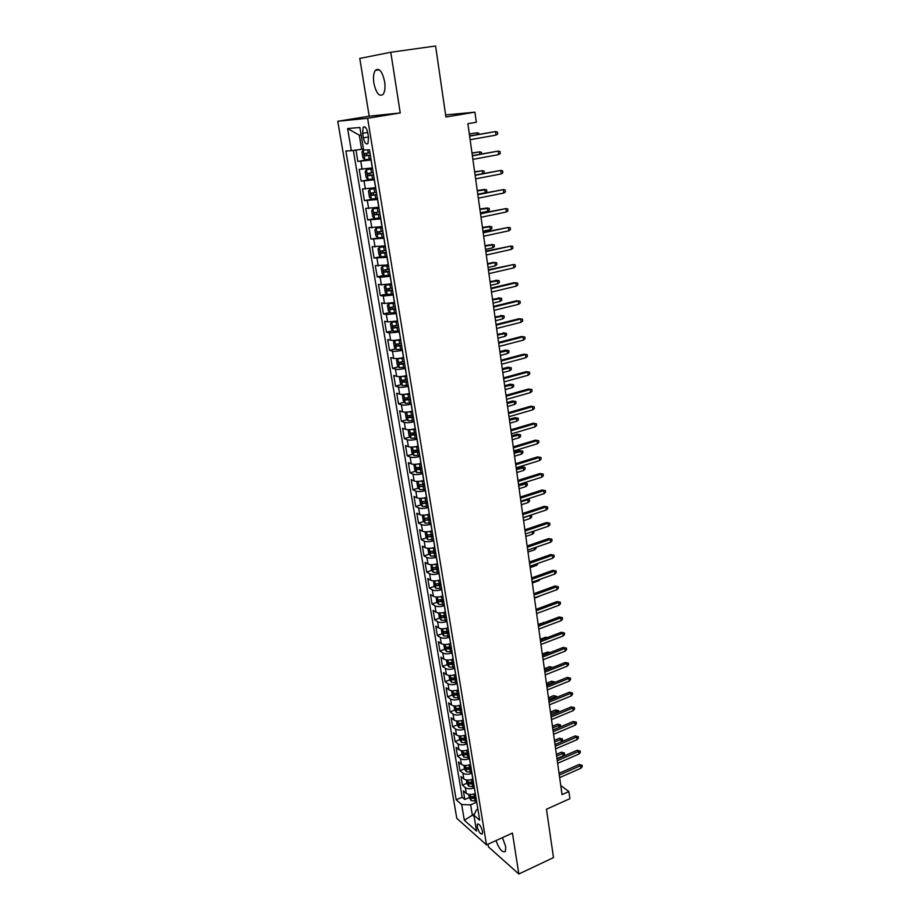 <?xml version="1.0" encoding="UTF-8"?>
<svg xmlns="http://www.w3.org/2000/svg" width="920" height="920" viewBox="0 0 920 920"><rect width="100%" height="100%" fill="white"/><g stroke="black" fill="none" stroke-linecap="round" stroke-linejoin="round"><path stroke-width="1.38" d="M495.949 840.604C499.33 849.378 502.469 852.978 505.39 851.414L505.747 846.699L502.469 837.637M384.606 81.546C382.237 71.254 379.132 67.528 375.314 70.368C373.543 73.129 373.06 77.406 373.876 83.214C376.234 93.426 379.339 97.117 383.18 94.288C384.928 91.586 385.411 87.343 384.606 81.546M482.528 831.415C480.999 826.056 479.285 823.676 477.388 824.262L477.238 826.758C478.756 832.106 480.47 834.486 482.379 833.899L482.528 831.415M488.014 844.215L488.44 846.848L518.834 874L553.495 857.624L546.468 809.244L569.882 798.675L568.893 791.545L560.763 785.53M337.755 121.29L456.791 818.328L486.519 844.894L367.609 118.277L337.755 121.29L369.196 116.184L400.246 112.953L390.781 52.256L359.766 58.431L369.196 116.184M390.781 52.256L435.597 46L445.912 117.024L474.927 112.171L445.602 114.931M355.959 150.064L357.857 161.448L370.978 159.114M372.428 167.934L359.191 169.349L361.157 181.136L372.485 179.032M375.682 187.691L362.468 188.956L364.435 200.64L372.657 199.042M378.902 207.264L365.734 208.391L367.666 219.96L374.785 218.523M382.087 226.653L368.954 227.631L370.875 239.096L383.812 237.153M385.25 245.87L372.151 246.709L374.06 258.071L380.753 256.623M388.378 264.914L375.325 265.604L377.211 276.862L383.789 275.402M391.483 283.774L381.374 284.809L378.465 284.337L380.328 295.492L386.791 294.009M394.553 302.461L384.491 303.45L381.57 302.898L383.421 313.95L389.781 312.443M397.601 320.988L387.573 321.919L384.652 321.287L386.492 332.247L392.736 330.717M400.614 339.342L400.51 339.365C396.278 340.32 392.978 340.607 390.632 340.228L387.711 339.514L389.528 350.37L395.68 348.818M403.604 357.535L403.5 357.558C399.291 358.524 396.014 358.8 393.656 358.374L390.735 357.581L392.541 368.334L398.601 366.769M406.571 375.555L406.467 375.59C402.281 376.579 399.015 376.832 396.658 376.349L393.737 375.475L395.531 386.147L401.488 384.56M409.515 393.426L409.4 393.449C405.237 394.461 401.982 394.703 399.636 394.174L396.716 393.219L398.486 403.799L404.363 402.19M412.424 411.125L412.321 411.159C408.169 412.183 404.926 412.413 402.58 411.838L399.659 410.815L401.419 421.291L407.203 419.669M415.311 428.685L415.207 428.709C411.079 429.755 407.847 429.962 405.501 429.341L402.592 428.248L404.328 438.633L410.032 437M417.967 446.142L418.059 446.108C413.966 447.166 410.745 447.361 408.399 446.694L405.49 445.533L407.215 455.825L412.827 454.181M421.003 463.323L420.9 463.358C416.829 464.428 413.609 464.611 411.274 463.898L408.353 462.656L410.067 472.868L415.61 471.201M423.821 480.424L423.717 480.447C419.658 481.539 416.461 481.7 414.115 480.953L411.205 479.642L412.896 489.762L418.37 488.083M426.604 497.363L426.5 497.398C422.464 498.502 419.278 498.651 416.944 497.858L414.023 496.478L415.702 506.517L421.107 504.827M429.364 514.165L429.26 514.199C425.247 515.315 422.073 515.453 419.738 514.613L416.829 513.176L418.496 523.123L423.821 521.41M432.101 530.817L431.997 530.851C428.007 531.99 424.844 532.105 422.51 531.231L419.6 529.724L421.256 539.591L426.512 537.866M434.815 547.331L434.723 547.365C430.744 548.515 427.593 548.619 425.27 547.699L422.349 546.135L423.993 555.91L429.18 554.185M434.78 552.31L435.597 552.046M437.506 563.707L437.414 563.741C433.458 564.903 430.318 564.995 427.995 564.029L425.074 562.407L426.707 572.102L431.836 570.354M436.62 568.721L438.242 568.169M440.185 579.933L440.082 579.968C436.149 581.141 433.021 581.233 430.698 580.232L427.777 578.542L429.398 588.156L434.459 586.396M438.736 584.913L440.875 584.165M442.83 596.033L442.727 596.068C438.817 597.252 435.7 597.333 433.377 596.286L430.468 594.538L432.066 604.072L437.069 602.301M441.002 600.909L443.486 600.035M445.452 611.995L445.349 612.03C441.462 613.226 438.357 613.283 436.034 612.214L433.124 610.397L434.711 619.85L439.656 618.067M443.405 616.722L446.073 615.768M448.051 627.819L447.959 627.854C444.084 629.073 440.99 629.119 438.667 628.004L435.758 626.129L437.334 635.501L442.221 633.719M445.855 632.385L448.638 631.373M450.639 643.517L450.535 643.551C446.683 644.77 443.601 644.817 441.289 643.655L438.38 641.734L439.933 651.026L444.774 649.232M448.327 647.91L450.662 647.036M453.192 659.077L453.1 659.111C449.259 660.353 446.188 660.376 443.877 659.192L440.967 657.202L442.52 666.425L447.304 664.608M450.788 663.285L452.387 662.688M455.733 674.509L455.641 674.544C451.812 675.797 448.753 675.809 446.453 674.59L443.543 672.543L445.073 681.697L449.811 679.869M453.249 678.546L454.227 678.178M458.252 689.816L458.148 689.862C454.353 691.115 451.306 691.115 448.994 689.862L446.096 687.769L447.614 696.842L452.295 695.002M460.747 704.996L460.655 705.042C456.872 706.318 453.824 706.307 451.524 705.007L448.626 702.857L450.133 711.861L454.767 710.021M463.22 720.061L463.128 720.095C459.367 721.383 456.331 721.36 454.031 720.038L451.133 717.83L452.628 726.754L457.217 724.914M465.681 734.988L465.589 735.034C461.84 736.333 458.815 736.299 456.527 734.931L453.617 732.688L455.101 741.531L459.666 739.668M468.119 749.811L468.015 749.846C464.289 751.157 461.288 751.111 458.988 749.719L456.09 747.419L457.562 756.194L462.093 754.308M470.534 764.497L470.442 764.543C466.727 765.854 463.726 765.808 461.437 764.382L458.539 762.024L460 770.741L464.508 768.832M472.926 779.079L472.834 779.113C469.142 780.447 466.152 780.379 463.864 778.929L460.966 776.526L462.415 785.162L466.911 783.242M474.927 112.171L476.318 122.245L467.877 123.694L562.039 794.615L568.893 791.545M362.606 133.32L363.354 137.862C364.573 143.002 366.114 144.865 367.966 143.451L368.529 137.494L367.781 132.917C366.551 127.765 365.022 125.89 363.17 127.316L362.606 133.32L367.701 132.468M477.882 809.186L476.445 809.818L473.915 815.178L479.688 820.192L369.449 149.787L363.63 150.075L359.881 127.477L347.61 128.547L351.348 150.696L345.862 150.972L456.205 799.802L461.69 804.574L470.626 804.816L472.282 814.844L474.122 816.442M473.915 815.178L476.56 831.093L464.335 820.26L461.69 804.574M474.352 787.761L474.26 787.807C470.58 789.141 467.601 789.072 465.313 787.6L462.415 785.162M475.306 793.534L474.26 787.807M471.971 773.26L471.879 773.306C468.176 774.629 465.186 774.571 462.898 773.122L460 770.741M469.568 758.644L469.476 758.678C465.75 759.989 462.748 759.943 460.46 758.529L457.562 756.194M467.141 743.9L467.049 743.935C463.312 745.234 460.299 745.2 458.01 743.82L455.101 741.531M464.703 729.031L464.6 729.077C460.851 730.365 457.826 730.342 455.526 728.985L452.628 726.754M462.231 714.046L462.139 714.092C458.367 715.369 455.331 715.357 453.031 714.035L450.133 711.861M459.747 698.947L459.655 698.981C455.86 700.246 452.824 700.246 450.512 698.958L447.614 696.842M457.24 683.709L457.148 683.744C453.341 685.009 450.282 685.009 447.982 683.767L445.073 681.697M454.721 668.357L454.618 668.391C450.8 669.633 447.729 669.656 445.418 668.438L442.52 666.425M452.168 652.866L452.076 652.901C448.235 654.131 445.153 654.166 442.842 652.993L439.933 651.026M449.604 637.249L449.512 637.284C445.648 638.503 442.554 638.549 440.243 637.41L437.334 635.501M447.016 621.506L446.913 621.54C443.037 622.748 439.933 622.806 437.621 621.702L434.711 619.85M444.406 605.624L444.303 605.659C440.404 606.855 437.287 606.924 434.976 605.855L432.066 604.072M441.772 589.616L441.669 589.651C437.747 590.824 434.631 590.904 432.308 589.881L429.398 588.156M439.116 573.459L439.012 573.493C435.079 574.666 431.94 574.759 429.617 573.769L426.707 572.102M436.436 557.175L436.333 557.209C432.377 558.359 429.226 558.463 426.903 557.52L423.993 555.91M433.734 540.741L433.63 540.776C429.651 541.914 426.5 542.029 424.166 541.132L421.256 539.591M431.008 524.17L430.905 524.204C426.903 525.332 423.74 525.469 421.406 524.596L418.496 523.123M428.26 507.46L428.156 507.495C424.143 508.61 420.957 508.748 418.623 507.921L415.702 506.517M425.488 490.601L425.385 490.636C421.348 491.728 418.151 491.889 415.817 491.107L412.896 489.762M422.694 473.593L422.591 473.627C418.531 474.709 415.322 474.881 412.988 474.145L410.067 472.868M419.876 456.447L419.773 456.469C415.679 457.539 412.47 457.723 410.124 457.033L407.215 455.825M417.024 439.139L416.921 439.173C412.815 440.22 409.595 440.416 407.249 439.772L404.328 438.633M414.161 421.682L414.058 421.705C409.917 422.74 406.686 422.959 404.34 422.36L401.419 421.291M411.263 404.064L411.159 404.098C407.008 405.11 403.753 405.341 401.407 404.788L398.486 403.799M408.342 386.296L408.227 386.32C404.064 387.32 400.798 387.573 398.452 387.067L395.531 386.147M405.386 368.368L405.283 368.391C401.085 369.38 397.808 369.633 395.462 369.184L392.541 368.334M402.419 350.278L402.304 350.301C398.084 351.267 394.806 351.543 392.449 351.129L389.528 350.37M399.418 332.016L389.413 332.925L386.492 332.247M396.382 313.593L386.342 314.559L383.421 313.95M393.323 295.009L383.249 296.01L380.328 295.492M390.241 276.253L380.121 277.311L377.211 276.862M387.124 257.312L374.06 258.071M383.985 238.211L370.875 239.096M380.811 218.925L367.666 219.96M377.614 199.456L364.435 200.64M374.382 179.814L361.157 181.136M371.116 159.977L357.857 161.448M353.349 150.42L462.185 797.214L464.818 799.48L469.292 797.536M475.214 793.581C471.534 794.914 468.556 794.845 466.279 793.35L463.381 790.901L464.818 799.48M361.134 135.044L359.283 135.182L361.629 149.293L351.348 150.696M363.446 148.982L361.629 149.293M400.246 112.953L367.609 118.277M518.834 874L512.452 833.094L486.519 844.894M474.547 813.843L464.335 820.26M476.721 802.159L470.626 804.816M462.185 797.214L456.205 799.802M359.283 135.182L347.61 128.547M496.041 135.102L497.674 133.963L497.409 132.008L495.569 131.571L496.041 135.102L470.131 139.713M469.625 136.148L495.569 131.571L469.602 135.964M363.561 149.684L361.905 151.823L362.894 157.78L364.826 159.712L370.955 158.93M369.932 152.755L364.331 153.605L365.022 155.871L370.323 155.146M370.311 155.02L367.551 155.422L366.401 154.054M477.204 134.619L476.951 132.802L469.326 133.963M478.929 134.32L478.779 133.227L476.951 132.802L469.349 134.136M498.651 154.594L500.273 153.433L500.02 151.501L498.18 151.098L498.651 154.594L472.891 159.379M472.397 155.848L498.18 151.098L472.362 155.606M501.239 173.903L502.86 172.73L502.596 170.809L500.779 170.43L501.239 173.903L475.617 178.859M475.134 175.363L500.779 170.43L475.088 175.064M503.815 193.027L505.413 191.843L505.16 189.945L503.343 189.6L503.815 193.027L478.331 198.156M477.848 194.695L503.343 189.6L477.791 194.338M506.356 211.991L507.943 210.783L507.69 208.897L505.897 208.587L506.356 211.991L481.01 217.281M480.539 213.854L505.897 208.587L480.481 213.452M372.565 168.716L366.471 169.625L365.194 171.626L366.183 177.537L368.115 179.504L374.21 178.767M366.471 169.625L372.588 168.877M373.209 172.638L367.62 173.477L368.31 175.708L373.589 175.007M373.566 174.846L370.817 175.248L369.679 173.926M479.918 154.215L479.596 151.834L471.994 152.996M481.631 153.893L481.401 152.225L479.596 151.834L472.029 153.226M375.797 188.427L369.748 189.324L368.46 191.256L369.437 197.11L371.369 199.099L377.441 198.409M371.312 199.053L369.713 189.37L375.831 188.611M376.441 192.337L370.875 193.154L371.565 195.362L376.832 194.695M376.797 194.488L374.06 194.89L372.933 193.625M482.609 173.615L482.206 170.695L474.639 171.856M483.563 173.431L484.265 172.937L484.012 171.062L482.206 170.695L474.674 172.132M379.005 207.943L372.979 208.84L371.691 210.703L372.657 216.499L374.589 218.523L380.638 217.879M372.979 208.84L379.051 208.161M379.649 211.864L374.095 212.646L374.796 214.831L380.041 214.187M379.994 213.958L377.269 214.337L376.153 213.13M477.308 190.877L486.588 189.727L486.841 191.59L485.254 192.74L484.794 189.393L477.261 190.543M485.254 192.74L477.779 194.235M382.237 227.539L376.188 228.16L382.191 227.274M376.153 228.206L374.9 229.965L375.854 235.704L377.729 237.716L376.188 228.16M382.835 231.196L377.292 231.955L377.993 234.128L383.214 233.507M383.168 233.243L380.454 233.623L379.35 232.449M479.918 209.461L489.141 208.23L489.394 210.07L487.818 211.243L487.358 207.92L479.86 209.07M487.818 211.243L480.378 212.784M508.875 230.782L510.45 229.563L510.197 227.689L508.415 227.412L508.875 230.782L483.678 236.233M483.195 232.84L508.415 227.412L483.138 232.38M385.342 246.433L379.362 247.319L378.074 249.055L379.017 254.748L380.949 256.829L386.952 256.266M379.362 247.319L385.388 246.732M385.986 250.355L380.454 251.091L381.156 253.242L386.365 252.643M386.308 252.344L383.605 252.712L382.513 251.585M482.505 227.873L491.671 226.573L491.924 228.39L490.36 229.586L489.9 226.297L482.436 227.435M490.36 229.586L482.966 231.173M511.37 249.4L512.934 248.17L512.693 246.318L510.922 246.065L511.37 249.4L486.312 255.012M485.841 251.643L510.922 246.065L485.772 251.137M388.459 265.42L382.513 266.294L381.213 267.961L382.156 273.608L384.077 275.712L390.068 275.195M382.513 266.294L388.516 265.753M389.103 269.341L383.594 270.055L384.296 272.182L389.482 271.607M389.424 271.273L386.733 271.642L385.641 270.549M485.058 246.123L494.178 244.743L494.431 246.56L492.878 247.756L492.43 244.501L484.989 245.64M492.878 247.756L485.518 249.389M513.843 267.858L515.407 266.604L515.154 264.776L513.394 264.546L513.843 267.858L488.922 273.631M488.451 270.296L513.394 264.546L488.37 269.733M391.552 284.234L385.629 285.096L384.33 286.707L385.261 292.295L387.182 294.434L393.15 293.952M385.629 285.096L391.609 284.59M392.196 288.155L386.699 288.834L387.412 290.95L392.564 290.398M392.506 290.03L389.827 290.398L388.757 289.34M487.6 264.212L494.925 262.545L496.673 262.775L496.915 264.558L495.374 265.776L494.925 262.545L493.304 262.373L487.531 263.683M495.374 265.776L488.06 267.455M491.05 288.765L515.856 282.865L514.153 282.647L517.603 283.061L515.856 282.865L516.292 286.143L491.51 292.077M514.153 282.647L490.958 288.155M517.603 283.061L517.845 284.889L516.292 286.143M394.622 302.875L388.723 303.726L387.423 305.279L388.343 310.81L390.264 312.984L396.209 312.535M388.723 303.726L394.68 303.266M395.266 306.797L389.781 307.452L390.494 309.546L395.634 309.016M395.565 308.614L392.897 308.971L391.828 307.959M495.788 280.22L499.134 280.635L499.387 282.417L497.846 283.647L497.409 280.439L490.038 281.577M499.134 280.635L490.118 282.152M497.846 283.647L490.567 285.361M493.614 307.073L518.293 301.024L516.591 300.759L520.03 301.197L518.293 301.024L518.731 304.278L494.074 310.35M516.591 300.759L493.522 306.417M520.03 301.197L520.271 303.002L518.731 304.278M393.772 321.712L391.793 322.195L390.482 323.679L391.391 329.164L393.311 331.361L399.234 330.959M394.013 321.678L397.659 321.344M391.793 322.195L397.728 321.77M398.303 325.266L392.828 325.898L393.541 327.968L398.671 327.474M398.59 327.037L395.945 327.393L394.887 326.404M498.249 297.93L501.584 298.344L501.825 300.104L500.307 301.358L499.859 298.172L492.522 299.31M501.584 298.344L492.614 299.931M500.307 301.358L493.062 303.117M496.167 325.22L520.708 319.022L519.006 318.722L522.433 319.171L520.708 319.022L521.134 322.253L496.616 328.474M519.006 318.722L496.064 324.507M522.433 319.171L522.675 320.953L521.134 322.253M396.129 340.17L393.518 341.918L394.416 347.357L396.336 349.577L402.235 349.209M397.336 339.997L400.671 339.652M394.829 340.492L400.74 340.101M401.315 343.574L395.853 344.183L396.566 346.23L401.672 345.759M401.591 345.287L398.958 345.632L397.911 344.678M500.687 315.479L504.01 315.905L504.252 317.653L502.734 318.906L502.297 315.755L494.994 316.894M504.01 315.905L495.086 317.561M502.734 318.906L495.535 320.712M498.686 343.206L523.101 336.869L521.41 336.524L524.814 336.984L523.101 336.869L523.526 340.055L499.134 346.426M521.41 336.524L498.582 342.447M524.814 336.984L525.044 338.755L523.526 340.055M398.624 358.421L396.52 359.996L397.417 365.378L399.326 367.632L405.214 367.298M400.706 358.144L403.65 357.788M397.831 358.627L403.73 358.271M404.294 361.709L398.854 362.296L399.567 364.331L404.65 363.872M404.57 363.377L401.936 363.722L400.901 362.802M503.102 332.867L506.414 333.316L506.655 335.041L505.149 336.317L504.712 333.19L497.444 334.328M506.414 333.316L497.536 335.029M505.149 336.317L497.984 338.169M501.193 361.031L525.469 354.545L523.779 354.177L527.172 354.637L525.469 354.545L525.895 357.719L501.641 364.228M523.779 354.177L501.078 360.237M527.172 354.637L527.413 356.397L525.895 357.719M401.212 376.498L399.498 377.901L400.384 383.249L402.293 385.526L408.158 385.227M404.122 376.096L406.605 375.762M400.821 376.602L406.697 376.28M407.249 379.684L401.822 380.259L402.546 382.272L407.606 381.834M407.514 381.305L404.903 381.65L403.88 380.753M505.494 350.117L508.794 350.577L509.036 352.291L507.541 353.579L507.104 350.474L505.494 350.117L499.87 351.601M508.794 350.577L499.974 352.36M507.541 353.579L500.411 355.465M503.666 378.706L527.816 372.082L526.136 371.668L529.517 372.14L527.816 372.082L528.241 375.222L504.114 381.869M526.136 371.668L503.55 377.855M529.517 372.14L529.747 373.888L528.241 375.222M403.846 394.392L402.454 395.657L403.339 400.959L405.237 403.259L411.079 402.994M407.617 393.875L409.538 393.587M403.776 394.416L409.63 394.128M410.182 397.509L404.765 398.049L405.49 400.05L410.527 399.636M410.435 399.073L407.836 399.406L406.824 398.544M507.874 367.229L511.163 367.69L511.393 369.391L509.91 370.691L509.484 367.62L507.874 367.229L502.274 368.736M511.163 367.69L502.377 369.541M509.91 370.691L502.815 372.611M506.126 396.221L530.15 389.459L528.471 389.01L531.829 389.493L530.15 389.459L530.564 392.575L506.563 399.36M528.471 389.01L506 395.324M531.829 389.493L532.059 391.23L530.564 392.575M406.651 412.114L405.375 413.264L406.249 418.508L408.158 420.831L413.977 420.612M406.812 412.103L412.539 411.827M411.263 411.424L412.436 411.251M413.08 415.161L407.686 415.69L408.411 417.668L413.436 417.277M413.333 416.691L410.734 417.013L409.745 416.173M510.232 384.18L513.509 384.652L513.74 386.342L512.256 387.653L511.83 384.606L510.232 384.18L504.654 385.733M513.509 384.652L504.769 386.572M512.256 387.653L505.206 389.62M508.565 413.586L532.462 406.686L530.783 406.203L534.129 406.709L532.462 406.686L532.875 409.779L509.001 416.691M530.783 406.203L508.438 412.654M534.129 406.709L534.359 408.411L532.875 409.779M409.492 429.663L408.284 430.709L409.147 435.907L411.044 438.265L416.852 438.069M409.871 429.64L415.414 429.353M414.702 428.846L415.322 428.754M415.966 432.676L410.573 433.171L411.309 435.137L416.311 434.757M416.208 434.148L413.62 434.47L412.643 433.653M512.566 401.005L515.832 401.488L516.062 403.155L514.591 404.478L514.165 401.465L512.566 401.005L507.023 402.58M515.832 401.488L507.138 403.454M514.591 404.478L507.564 406.49M510.979 430.801L534.75 423.775L533.071 423.257L536.417 423.763L534.75 423.775L535.164 426.834L511.416 433.883M533.071 423.257L510.841 429.824M536.417 423.763L536.636 425.454L535.164 426.834M412.286 447.074L411.159 447.994L412.01 453.157L413.908 455.526L419.692 455.365M412.907 447.028L418.278 446.74M418.818 450.018L413.448 450.501L414.172 452.444L419.163 452.099M419.048 451.455L416.472 451.777L415.506 450.984M514.878 417.68L518.132 418.174L518.362 419.83L516.902 421.164L516.488 418.174L514.878 417.68L509.369 419.29M518.132 418.174L509.496 420.21M516.902 421.164L509.91 423.211M513.371 447.867L537.027 440.703L535.348 440.162L538.672 440.668L537.027 440.703L537.429 443.739L513.808 450.926M535.348 440.162L513.233 446.844M538.672 440.668L538.901 442.359L537.429 443.739M415.058 464.324L414.011 465.14L414.862 470.246L416.748 472.65L422.522 472.523M415.921 464.266L421.107 463.967M421.647 467.222L416.288 467.671L417.013 469.614L421.981 469.28M421.877 468.613L419.313 468.924L418.347 468.165M517.178 434.217L520.421 434.711L520.639 436.367L519.191 437.713L518.776 434.746L517.178 434.217L511.692 435.85M520.421 434.711L511.83 436.816M519.191 437.713L512.245 439.783M515.752 464.784L539.269 457.493L537.602 456.918L540.914 457.435L539.269 457.493L539.672 460.506L516.178 467.808M537.602 456.918L515.602 463.714M540.914 457.435L541.144 459.114L539.672 460.506M417.806 481.413L416.829 482.126L417.68 487.197L419.566 489.624L425.316 489.532M418.91 481.355L423.913 481.045M424.453 484.276L419.106 484.702L419.842 486.622L424.787 486.312M424.672 485.61L419.842 486.622M519.455 450.616L522.686 451.122L522.905 452.755L521.467 454.112L521.053 451.168L519.455 450.616L513.992 452.284M522.686 451.122L514.13 453.284M521.467 454.112L514.544 456.228M518.109 481.562L541.512 474.145L539.833 473.535L543.134 474.065L541.512 474.145L541.903 477.123L518.523 484.564M539.833 473.535L517.948 480.447M543.134 474.065L543.363 475.72L541.903 477.123M420.52 498.364L419.635 498.973L420.474 503.999L422.36 506.448L428.087 506.379M421.877 498.295L426.707 497.973M427.225 501.17L421.9 501.584L422.636 503.481L427.558 503.194M427.443 502.469L422.636 503.481M521.709 466.877L524.929 467.394L525.159 469.016L523.71 470.384L523.308 467.463L521.709 466.877L516.281 468.567M524.929 467.394L516.43 469.614M523.71 470.384L516.833 472.535M520.444 498.191L543.72 490.659L542.053 490.015L545.341 490.555L543.72 490.659L544.122 493.614L520.858 501.17M542.053 490.015L520.283 497.041M545.341 490.555L545.56 492.188L544.122 493.614M423.2 515.165L422.418 515.683L423.246 520.662L425.074 523.066L430.836 523.101M424.822 515.085L429.467 514.763M429.985 517.925L424.672 518.316L425.408 520.202L430.318 519.926M430.192 519.191L425.408 520.202M523.952 483.011L527.16 483.541L527.378 485.139L525.952 486.519L525.55 483.632L523.952 483.011L518.547 484.736M527.16 483.541L518.696 485.806M525.952 486.519L519.11 488.716M522.755 514.683L545.916 507.023L544.249 506.345L547.526 506.897L545.916 507.023L546.308 509.956L523.169 517.626M544.249 506.345L522.583 513.498M547.526 506.897L547.745 508.53L546.308 509.956M425.845 531.817L425.166 532.231L425.983 537.176L427.869 539.66L433.561 539.66M427.742 531.726L432.204 531.392M432.71 534.543L427.421 534.911L428.145 536.785L433.044 536.533M432.917 535.762L428.145 536.785M527.24 499.088L529.368 499.548L529.587 501.135L528.172 502.527L527.769 499.663L520.95 501.871M529.368 499.548L526.757 499.249M528.172 502.527L521.364 504.746M525.044 531.024L548.09 523.261L546.422 522.548L549.688 523.112L548.09 523.261L548.481 526.171L525.458 533.957M546.422 522.548L524.871 529.805M549.688 523.112L549.907 524.722L548.481 526.171M428.467 548.32L427.892 548.653L428.709 553.553L430.594 556.059L436.264 556.094M430.629 548.228L434.907 547.894M435.424 551.011L430.134 551.356L430.87 553.219L435.746 552.977M435.62 552.184L430.87 553.219M530.805 515.096L531.783 517.005L530.368 518.409L529.977 515.556L523.192 517.799M531.564 515.418L529.736 515.453M530.368 518.409L523.595 520.662M527.321 547.239L550.252 539.361L548.584 538.614L551.839 539.189L550.252 539.361L550.643 542.236L527.735 550.148M548.584 538.614L527.148 545.985M551.839 539.189L552.058 540.787L550.643 542.236M431.054 564.684L431.411 569.79L433.285 572.32L438.943 572.378M433.492 564.592L437.598 564.247M438.115 567.341L432.837 567.663L433.573 569.514L438.426 569.296M438.299 568.479L433.573 569.514M533.68 531.173L533.957 532.737L532.542 534.152L525.803 536.441M532.542 534.152L532.208 531.679M529.575 563.316L552.391 555.323L550.735 554.553L553.978 555.128L552.391 555.323L552.77 558.175L529.989 566.202M550.735 554.553L529.403 562.016M553.978 555.128L554.185 556.715L552.77 558.175M433.607 580.911L434.091 585.89L435.965 588.432L441.588 588.524M436.333 580.808L440.266 580.474M440.772 583.533L435.516 583.832L436.252 585.672L441.094 585.465M440.956 584.625L436.252 585.672M535.969 547.308L536.107 548.343L534.716 549.769L527.999 552.08M534.716 549.769L534.439 547.825M531.817 579.266L554.518 571.147L552.862 570.354L556.082 570.941L554.518 571.147L554.898 573.988L532.22 582.118M552.862 570.354L531.634 577.933M556.082 570.941L556.301 572.516L554.898 573.988M534.037 595.067L556.623 586.856L554.967 586.028L558.187 586.626L556.623 586.856L557.002 589.662L534.428 597.908M554.967 586.028L533.841 593.699M558.187 586.626L558.394 588.179L557.002 589.662M536.233 610.754L558.704 602.428L557.06 601.577L560.268 602.174L558.704 602.428L559.084 605.222L536.636 613.559M557.06 601.577L536.038 609.351M560.268 602.174L560.476 603.727L559.084 605.222M436.137 596.988L436.747 601.852L438.621 604.417L444.222 604.543M439.15 596.896L442.911 596.551M443.417 599.587L438.173 599.874L438.909 601.692L443.727 601.507M443.589 600.645L438.909 601.692M538.177 563.316L536.854 565.259L530.184 567.605M536.854 565.259L536.659 563.845M438.621 612.938L439.38 617.688L441.243 620.275L446.832 620.425M441.945 612.846L445.533 612.501M446.027 615.514L440.806 615.768L441.542 617.584L446.338 617.412M446.2 616.526L441.542 617.584M540.351 579.209L538.982 580.623L532.346 583.004M538.982 580.623L538.867 579.738M441.22 628.751L441.991 633.385L443.854 635.984L449.431 636.168M444.705 628.659L448.132 628.314M448.626 631.293L443.417 631.534L444.153 633.339L448.937 633.178M448.787 632.27L444.153 633.339M541.673 595.263L534.485 598.276M538.418 626.301L560.774 617.872L559.13 616.986L562.327 617.596L560.774 617.872L561.154 620.644L538.809 629.084M559.13 616.986L538.212 624.864M562.327 617.596L562.534 619.137L561.154 620.644M443.831 644.437L444.578 648.956L446.441 651.578L451.996 651.785M447.442 644.333L450.708 643.988M451.202 646.956L446.004 647.174L446.74 648.956L451.513 648.818M451.352 647.887L446.74 648.956M540.58 641.723L562.833 633.19L561.188 632.281L564.374 632.903L562.833 633.19L563.201 635.938L540.971 644.494M561.188 632.281L540.373 640.251M564.374 632.903L564.569 634.42L563.201 635.938M446.407 659.996L447.143 664.389L449.006 667.034L454.537 667.264M450.156 659.881L453.272 659.536M453.755 662.481L448.569 662.676L449.305 664.447L454.054 664.332M453.905 663.377L449.305 664.447M543.87 622.736L538.142 624.369M543.317 622.426L544.525 622.495M542.731 657.029L564.868 648.393L563.224 647.45L566.398 648.082L564.868 648.393L565.236 651.107L543.11 659.766M563.224 647.45L542.524 655.511L549.01 652.993L547.434 652.073L542.317 654.062M566.398 648.082L566.605 649.589L565.236 651.107M448.983 675.418L449.696 679.707L451.547 682.364L457.067 682.629M452.847 675.303L455.803 674.958M456.285 677.879L451.122 678.051L451.858 679.822L456.584 679.719M456.423 678.741L451.858 679.822M546.468 637.917L545.387 637.307L540.235 639.273M545.387 637.307L547.676 637.456M544.858 672.198L566.892 663.469L565.248 662.504L568.41 663.136L566.892 663.469L567.26 666.16L545.238 674.912M565.248 662.504L544.64 670.657M568.41 663.136L568.617 664.631L567.26 666.16M451.524 690.724L452.214 694.899L454.066 697.567L459.574 697.855M455.515 690.586L458.321 690.253M458.792 693.151L453.64 693.3L454.376 695.06L459.091 694.968M458.93 693.967L454.376 695.06M547.434 652.073L550.229 652.51M546.974 687.251L568.893 678.419L567.26 677.431L570.411 678.074L568.893 678.419L569.261 681.099L547.354 689.942M567.26 677.431L546.756 685.676M570.411 678.074L570.607 679.558L569.261 681.099M454.043 705.893L454.721 709.964L456.573 712.655L462.058 712.966M458.16 705.755L460.816 705.421M461.288 708.296L456.147 708.434L456.883 710.171L461.587 710.102M461.414 709.078L456.883 710.171M551.103 668.104L549.47 666.712L544.375 668.725M549.47 666.712L552.54 667.333L544.582 670.22M549.067 702.178L570.883 693.255L569.25 692.242L572.389 692.886L570.883 693.255L571.24 695.911L549.447 704.846M569.25 692.242L548.837 700.568M572.389 692.886L572.585 694.358L571.24 695.911M456.55 720.946L457.205 724.902L459.057 727.605L464.519 727.938M460.77 720.785L463.289 720.463M463.76 723.315L458.631 723.431L459.367 725.167L464.048 725.109M463.887 724.063L459.367 725.167M553.173 683.088L551.494 681.248L546.411 683.284M551.494 681.248L554.553 681.869L546.629 684.802M554.553 681.869L554.634 682.502M551.149 716.979L572.861 707.963L571.228 706.928L574.356 707.583L572.861 707.963L573.217 710.596L551.517 719.635M571.228 706.928L550.919 715.346M574.356 707.583L574.551 709.044L573.217 710.596M459.034 735.873L459.666 739.726L461.518 742.452L466.957 742.808M463.369 735.701L465.738 735.39M466.21 738.208L461.092 738.311L461.828 740.036L466.497 739.99M466.325 738.932L461.828 740.036M555.243 697.958L555.059 696.658L553.495 695.658L548.447 697.716M553.495 695.658L556.542 696.302L548.653 699.269M556.542 696.302L556.692 697.371M553.207 731.676L574.816 722.568L573.183 721.498L576.299 722.165L574.816 722.568L575.172 725.178L553.575 734.309M573.183 721.498L552.977 730.008M576.299 722.165L576.495 723.615L575.172 725.178M461.495 750.685L462.116 754.423L463.956 757.16L469.384 757.551M465.934 750.501L468.176 750.191M468.636 752.985L463.542 753.066L464.278 754.779L468.924 754.756M468.751 753.675L464.278 754.779M557.278 712.712L557.037 710.987L555.484 709.975L550.447 712.045M555.484 709.975L558.52 710.608L550.678 713.621M558.52 710.608L558.601 712.16M555.254 746.246L576.759 737.046L575.126 735.954L578.231 736.632L576.759 737.046L577.104 739.645L555.622 748.857M575.126 735.954L555.013 744.556M578.231 736.632L578.427 738.07L577.104 739.645M463.933 765.371L464.542 769.005L466.382 771.765L471.787 772.168M468.487 765.164L470.591 764.876M471.051 767.648L465.968 767.706L466.704 769.407L471.339 769.396M471.155 768.303L466.704 769.407M559.303 727.341L559.015 725.202L557.451 724.167L552.448 726.259M557.451 724.167L560.476 724.81L552.678 727.869M560.476 724.81L559.947 727.076M557.278 760.702L578.691 751.41L577.058 750.306L580.152 750.984L578.691 751.41L579.036 753.986L557.646 763.289M577.058 750.306L557.037 758.977M580.152 750.984L580.347 752.41L579.036 753.986M466.359 779.942L466.946 783.472L468.786 786.244L474.179 786.669M471.005 779.723L472.983 779.435M473.443 782.195L468.372 782.23L469.108 783.92L473.719 783.932M473.535 782.805L469.108 783.92M559.406 738.254L562.419 738.909L562.615 740.312L561.315 741.842L560.97 739.312L559.406 738.254L554.426 740.37M562.419 738.909L554.656 742.003M561.315 741.842L555.013 744.533M559.291 775.043L580.601 765.67L578.979 764.531L582.061 765.221L580.601 765.67L580.945 768.223L559.659 777.619M578.979 764.531L559.049 773.294M582.061 765.221L582.245 766.636L580.945 768.223M468.763 794.397L469.338 797.824L471.166 800.607L476.548 801.067M473.512 794.155L475.364 793.88M475.812 796.616L470.764 796.639L471.488 798.318L476.1 798.341M475.904 797.203L471.488 798.318M561.349 752.226L564.351 752.894L564.547 754.285L563.247 755.826L562.902 753.319L561.349 752.226L556.393 754.365M564.351 752.894L556.623 756.033M563.247 755.826L556.979 758.54M472.834 779.113L471.879 773.306M470.442 764.543L469.476 758.678M468.015 749.846L467.049 743.935M465.589 735.034L464.6 729.077M463.128 720.095L462.139 714.092M460.655 705.042L459.655 698.981M458.148 689.862L457.148 683.744M455.641 674.544L454.618 668.391M453.1 659.111L452.076 652.901M450.535 643.551L449.512 637.284M447.959 627.854L446.913 621.54M445.349 612.03L444.303 605.659M442.727 596.068L441.669 589.651M440.082 579.968L439.012 573.493M437.414 563.741L436.333 557.209M434.723 547.365L433.63 540.776M431.997 530.851L430.905 524.204M429.26 514.199L428.156 507.495M426.5 497.398L425.385 490.636M423.717 480.447L422.591 473.627M420.9 463.358L419.773 456.469M418.059 446.108L416.921 439.173M415.207 428.709L414.058 421.705M412.321 411.159L411.159 404.098M409.4 393.449L408.227 386.32M406.467 375.59L405.283 368.391M403.5 357.558L402.304 350.301M400.51 339.365L399.303 332.039M397.486 321.011L396.278 313.628M394.45 302.484L393.219 295.032M391.368 283.797L390.137 276.276M388.263 264.937L387.021 257.335M385.135 245.893L383.881 238.234M381.972 226.677L380.707 218.948M378.787 207.287L377.499 199.479M375.567 187.714L374.267 179.826M372.312 167.958L371.013 159.999M362.089 169.291L360.766 161.356M466.279 793.35L465.313 787.6M463.864 778.929L462.898 773.122M461.437 764.382L460.46 758.529M458.988 749.719L458.01 743.82M456.527 734.931L455.526 728.985M454.031 720.038L453.031 714.035M451.524 705.007L450.512 698.958M448.994 689.862L447.982 683.767M446.453 674.59L445.418 668.438M443.877 659.192L442.842 652.993M441.289 643.655L440.243 637.41M438.667 628.004L437.621 621.702M436.034 612.214L434.976 605.855M433.377 596.286L432.308 589.881M430.698 580.232L429.617 573.769M427.995 564.029L426.903 557.52M425.27 547.699L424.166 541.132M422.51 531.231L421.406 524.596M419.738 514.613L418.623 507.921M416.944 497.858L415.817 491.107M414.115 480.953L412.988 474.145M411.274 463.898L410.124 457.033M408.399 446.694L407.249 439.772M405.501 429.341L404.34 422.36M402.58 411.838L401.407 404.788M399.636 394.174L398.452 387.067M396.658 376.349L395.462 369.184M393.656 358.374L392.449 351.129M390.632 340.228L389.413 332.925M387.573 321.919L386.342 314.559M384.491 303.45L383.249 296.01M381.374 284.809L380.121 277.311M378.235 265.995L376.97 258.428M375.061 247.008L373.784 239.372M371.864 227.849L370.576 220.133M368.644 208.518L367.333 200.721M365.378 188.991L364.067 181.136M368.448 136.999L363.354 137.862M363.147 149.799L364.78 159.666M368.632 155.399L369.265 159.195M367.724 149.868L368.241 153.007M367.551 155.422L365.022 155.871M366.447 169.683L368.069 179.446M371.91 175.271L372.531 179.02M370.898 169.13L371.519 172.891M370.817 175.248L368.31 175.708M375.153 194.948L375.774 198.662M374.152 188.864L374.773 192.59M374.06 194.89L371.565 195.362M372.945 208.886L374.543 218.477M378.373 214.44L378.982 218.132M377.372 208.414L377.982 212.117M377.269 214.337L374.796 214.831M381.558 233.761L382.156 237.406M380.57 227.792L381.179 231.449M380.454 233.623L377.993 234.128M379.327 247.365L380.891 256.772M384.709 252.896L385.308 256.507M383.732 246.986L384.33 250.608M383.605 252.712L381.156 253.242M382.478 266.34L384.031 275.666M387.837 271.86L388.424 275.436M386.872 265.995L387.458 269.594M386.733 271.642L384.296 272.182M385.606 285.142L387.136 294.377M390.931 290.651L391.517 294.193M389.976 284.843L390.563 288.397M389.827 290.398L387.412 290.95M388.688 303.772L390.206 312.926M394.001 309.269L394.577 312.788M393.058 303.508L393.633 307.038M392.897 308.971L390.494 309.546M391.759 322.23L393.265 331.315M397.037 327.716L397.612 331.2M396.106 322.011L396.681 325.507M395.945 327.393L393.541 327.968M394.795 340.526L396.29 349.531M400.062 346L400.625 349.45M399.13 340.354L399.694 343.815M398.958 345.632L396.566 346.23M397.796 358.662L399.28 367.574M403.041 364.124L403.604 367.54M402.12 358.524L402.684 361.951M401.936 363.722L399.567 364.331M400.786 376.636L402.247 385.468M406.007 382.076L406.559 385.468M405.087 376.522L405.651 379.925M404.903 381.65L402.546 382.272M403.742 394.438L405.191 403.202M408.94 399.878L409.492 403.236M408.031 394.369L408.584 397.75M407.836 399.406L405.49 400.05M406.674 412.114L408.112 420.773M411.849 417.519L412.401 420.854M410.952 412.068L411.504 415.403M410.734 417.013L408.411 417.668M409.584 429.663L410.998 438.196M414.724 434.999L415.276 438.311M413.839 429.594L414.379 432.906M413.62 434.47L411.309 435.137M412.47 447.062L413.862 455.469M417.588 452.329L418.128 455.607M416.702 446.97L417.243 450.259M416.472 451.777L414.172 452.444M415.334 464.312L416.702 472.592M420.417 469.51L420.957 472.765M419.543 464.209L420.084 467.463M419.313 468.924L417.013 469.614M418.163 481.401L419.52 489.555M423.223 486.542L423.752 489.762M422.36 481.275L422.889 484.506M420.98 498.352L422.315 506.379M426.006 503.424L426.535 506.621M425.143 498.214L425.672 501.411M423.763 515.154L425.074 523.066M428.766 520.168L429.295 523.33M427.915 514.993L428.444 518.167M426.535 531.806L427.823 539.603M431.503 536.762L432.02 539.902M430.663 531.634L431.181 534.773M429.272 548.32L430.548 556.002M434.217 553.219L434.734 556.324M433.377 548.124L433.895 551.241M431.986 564.696L433.239 572.251M436.908 569.526L437.414 572.608M436.068 564.489L436.586 567.571M434.677 580.934L435.919 588.374M439.576 585.695L440.07 588.754M438.748 580.704L439.254 583.763M437.356 597.022L438.564 604.359M442.221 601.737L442.716 604.773M441.393 596.781L441.899 599.817M440.001 612.984L441.197 620.206M444.843 617.642L445.337 620.644M444.026 612.731L444.521 615.744M442.623 628.808L443.808 635.927M447.442 633.408L447.925 636.398M446.637 628.532L447.131 631.522M445.234 644.506L446.395 651.509M450.018 649.048L450.501 652.004M449.213 644.219L449.707 647.185M447.81 660.077L448.96 666.966M452.571 664.562L453.054 667.494M451.777 659.766L452.26 662.71M450.374 675.51L451.501 682.295M455.112 679.938L455.584 682.847M454.319 675.188L454.802 678.097M452.916 690.817L454.02 697.509M457.619 695.198L458.102 698.073M456.849 690.483L457.32 693.369M455.434 705.996L456.527 712.586M460.115 710.32L460.586 713.184M459.344 705.651L459.816 708.515M457.93 721.061L459.011 727.547M462.587 725.328L463.059 728.168M461.828 720.693L462.288 723.534M460.414 735.988L461.472 742.382M465.048 740.209L465.508 743.026M464.289 735.609L464.749 738.438M462.863 750.8L463.91 757.091M467.475 754.975L467.935 757.769M466.727 750.409L467.187 753.216M465.301 765.497L466.336 771.696M469.89 769.614L470.35 772.386M469.142 765.095L469.602 767.866M467.728 780.079L468.74 786.174M472.282 784.15L472.742 786.899M471.546 779.654L471.994 782.414M470.12 794.535L471.12 800.538M474.662 798.56L475.111 801.285M473.926 794.098L474.375 796.835M379.293 69.793L375.314 70.368M478.193 823.906L477.388 824.262M365.079 126.995L363.17 127.316M365.93 153.329L364.331 153.605M368.828 173.248L367.62 173.477M371.864 192.958L370.875 193.154M374.946 212.474L374.095 212.646M378.051 231.805L377.292 231.955M381.144 250.941L380.454 251.091M384.215 269.916L383.594 270.055M387.285 288.707L386.699 288.834"/></g></svg>
